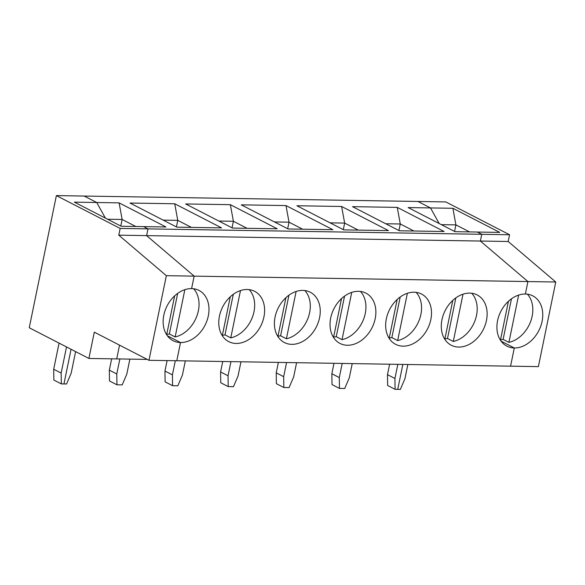 <?xml version="1.0" encoding="UTF-8"?>
<svg xmlns="http://www.w3.org/2000/svg" width="585" height="585" viewBox="0 0 585 585"><rect width="100%" height="100%" fill="white"/><g stroke="black" fill="none" stroke-linecap="round" stroke-linejoin="round"><path stroke-width="0.88" d="M166.345 275.681L118.784 235.17L120.166 228.428L147.983 228.881L143.596 226.622L165.957 226.98L119.106 202.871L74.375 202.139L121.227 226.256L143.596 226.622L147.983 228.881L146.601 235.623L194.154 276.135L191.595 288.602A28.292 21.287 -62.8 0 0 165.138 310.438A28.292 21.287 -62.8 0 0 173.116 340.726A28.292 21.287 -62.8 0 0 180.524 342.547L176.787 360.748L148.97 360.301L166.345 275.681L194.154 276.135L191.595 288.602A28.292 21.287 117.2 0 1 199.01 290.416A28.292 21.287 117.2 0 1 206.98 320.704A28.292 21.287 117.2 0 1 180.524 342.547L176.787 360.748L510.566 366.173L514.303 347.965L501.111 341.179L514.303 347.965A28.292 21.287 -62.8 0 1 506.895 346.152A28.292 21.287 -62.8 0 1 498.917 315.863A28.292 21.287 -62.8 0 1 525.374 294.021A28.292 21.287 -62.8 0 1 532.789 295.842A28.292 21.287 -62.8 0 1 540.759 326.13A28.292 21.287 -62.8 0 1 514.303 347.965L510.566 366.173L538.383 366.627L555.75 282.007L508.19 241.495L509.579 234.753L445.785 201.92L84.196 196.048L96.737 202.505L105.395 218.11L96.737 202.505L84.196 196.048L56.379 195.595L29.25 327.761L88.898 358.459L94.295 332.156L148.97 360.301M167.332 335.753L180.524 342.547L167.332 335.753M174.652 295.856L166.659 334.788M147.237 359.402L116.715 358.905L119.537 345.15L116.715 358.905L88.898 358.459M120.166 228.428L56.379 195.595M59.063 343.102L53.696 369.23L61.154 373.069L61.323 383.899L66.566 383.979L71.165 373.23L75.604 351.614M66.514 346.934L61.154 373.069M118.784 235.17L146.601 235.623L194.154 276.135L527.933 281.56L480.38 241.042L481.762 234.3L477.375 232.04L499.736 232.406L452.885 208.289L430.516 207.931L417.975 201.474L430.516 207.931L408.154 207.565L455.006 231.675L477.375 232.04L481.762 234.3L509.579 234.753M61.323 383.899L53.864 380.06L53.696 369.23M71.063 349.274L63.948 383.935L71.063 349.274M527.363 294.167A28.292 21.287 -62.8 0 1 530.507 321.86A28.292 21.287 -62.8 0 1 508.921 342.379L503.122 339.395A28.292 21.287 -62.8 0 1 500.526 339.797M503.122 339.395L511.458 298.803M508.921 342.379L518.632 295.096M439.174 223.528L430.516 207.931L439.174 223.528M397.837 364.345L394.933 378.488L395.102 389.317L397.72 389.361L402.846 364.426L397.72 389.361L400.345 389.405L404.944 378.656L407.847 364.506M508.19 241.495L480.38 241.042L481.762 234.3L147.983 228.881L146.601 235.623L480.38 241.042L527.933 281.56L525.374 294.021L527.933 281.56L555.75 282.007M469.572 231.916L455.912 224.889L441.353 224.647M454.567 231.455L455.912 224.889L452.885 208.289M185.635 203.946L232.486 228.062L277.217 228.786L230.366 204.677L185.635 203.946M247.053 228.296L233.393 221.269L218.834 221.035M232.048 227.836L233.393 221.269L230.366 204.677M175.317 360.726L172.414 374.875L172.582 385.705L177.825 385.786L182.425 375.036L185.328 360.886M285.911 297.67L277.919 336.594M191.419 227.397L177.767 220.369L176.421 226.929M291.783 344.353A28.292 21.287 -62.8 0 1 284.376 342.532A28.292 21.287 -62.8 0 1 278.394 307.637A28.292 21.287 -62.8 0 1 310.269 292.222A28.292 21.287 -62.8 0 1 318.24 322.51A28.292 21.287 -62.8 0 1 291.783 344.353M304.844 290.548A28.292 21.287 117.2 0 1 307.988 318.247A28.292 21.287 117.2 0 1 286.409 338.766L280.603 335.775A28.292 21.287 -62.8 0 1 278.007 336.178M233.305 294.284L224.976 334.876L230.775 337.859A28.292 21.287 117.2 0 0 252.354 317.341A28.292 21.287 117.2 0 0 249.21 289.648M230.775 337.859L240.479 290.577M167.098 360.594L164.955 371.036L165.124 381.866L172.582 385.705M221.591 227.887L174.732 203.77L130.002 203.046L176.86 227.155L221.591 227.887M163.2 220.128L177.767 220.369L174.732 203.77M280.603 335.775L288.939 295.191M164.955 371.036L172.414 374.875M119.866 358.956L116.781 373.969L116.956 384.798L122.199 384.886L126.799 374.137L129.877 359.124M241.261 204.852L288.12 228.969L332.85 229.693L285.992 205.576L241.261 204.852M302.679 229.203L289.027 222.176L274.46 221.942M287.681 228.742L289.027 222.176L285.992 205.576M230.943 361.632L228.04 375.782L228.208 386.605L233.459 386.692L238.058 375.943L240.961 361.793M341.538 298.569L333.552 337.494M347.417 345.252A28.292 21.287 -62.8 0 1 340.002 343.439A28.292 21.287 -62.8 0 1 334.028 308.544A28.292 21.287 -62.8 0 1 365.896 293.129A28.292 21.287 -62.8 0 1 373.873 323.417A28.292 21.287 -62.8 0 1 347.417 345.252M360.47 291.454A28.292 21.287 117.2 0 1 363.614 319.147A28.292 21.287 117.2 0 1 342.035 339.666L336.236 336.682A28.292 21.287 -62.8 0 1 333.633 337.084M286.409 338.766L296.112 291.484M222.731 361.493L220.589 371.943L220.757 382.773L228.208 386.605M336.236 336.682L344.565 296.09M220.589 371.943L228.04 375.782M296.895 205.759L343.746 229.868L388.477 230.6L341.625 206.483L296.895 205.759M358.312 230.11L344.653 223.082L330.094 222.841M343.307 229.642L344.653 223.082L341.625 206.483M286.577 362.532L283.674 376.681L283.842 387.511L289.085 387.599L293.685 376.85L296.588 362.7M397.171 299.476L389.179 338.401M403.043 346.159A28.292 21.287 -62.8 0 1 395.635 344.338A28.292 21.287 -62.8 0 1 389.654 309.45A28.292 21.287 -62.8 0 1 421.529 294.036A28.292 21.287 -62.8 0 1 429.5 324.317A28.292 21.287 -62.8 0 1 403.043 346.159M416.103 292.361A28.292 21.287 117.2 0 1 419.248 320.053A28.292 21.287 117.2 0 1 397.661 340.572L391.862 337.589A28.292 21.287 -62.8 0 1 389.266 337.991M342.035 339.666L351.739 292.383M278.358 362.4L276.215 372.85L276.383 383.672L283.842 387.511M391.862 337.589L400.198 296.997M276.215 372.85L283.674 376.681M352.521 206.659L399.379 230.775L444.11 231.499L397.252 207.39L352.521 206.659M413.939 231.009L400.286 223.982L385.72 223.748M398.941 230.548L400.286 223.982L397.252 207.39M342.203 363.439L339.3 377.588L339.468 388.418L344.719 388.498L349.318 377.749L352.221 363.599M452.797 300.376L444.812 339.307M458.677 347.066A28.292 21.287 -62.8 0 1 451.262 345.245A28.292 21.287 -62.8 0 1 445.28 310.35A28.292 21.287 -62.8 0 1 477.155 294.935A28.292 21.287 -62.8 0 1 485.133 325.223A28.292 21.287 -62.8 0 1 458.677 347.066M471.729 293.26A28.292 21.287 117.2 0 1 474.874 320.96A28.292 21.287 117.2 0 1 453.295 341.472L447.496 338.488A28.292 21.287 -62.8 0 1 444.892 338.89M397.661 340.572L407.372 293.29M333.991 363.307L331.849 373.749L332.017 384.579L339.468 388.418M447.496 338.488L455.825 297.904M331.849 373.749L339.3 377.588M508.431 301.282L500.438 340.207M453.295 341.472L462.998 294.189M389.617 364.206L387.475 374.656L387.643 385.478L395.102 389.317M387.475 374.656L394.933 378.488M116.956 384.798L109.497 380.959L109.329 370.137L116.781 373.969M224.976 334.876A28.292 21.287 -62.8 0 1 222.373 335.278M236.157 343.446A28.292 21.287 -62.8 0 1 228.742 341.633A28.292 21.287 -62.8 0 1 222.768 306.737A28.292 21.287 -62.8 0 1 254.636 291.323A28.292 21.287 -62.8 0 1 262.614 321.611A28.292 21.287 -62.8 0 1 236.157 343.446M111.647 358.824L109.329 370.137M230.278 296.763L222.293 335.688M166.747 334.371A28.292 21.287 117.2 0 0 169.35 333.969L175.149 336.953A28.292 21.287 117.2 0 0 196.728 316.441A28.292 21.287 117.2 0 0 193.584 288.741M175.149 336.953L184.853 289.67M169.35 333.969L177.679 293.385M135.793 226.49L122.133 219.463L119.106 202.871M107.574 219.229L122.133 219.463L120.788 226.029"/></g></svg>
